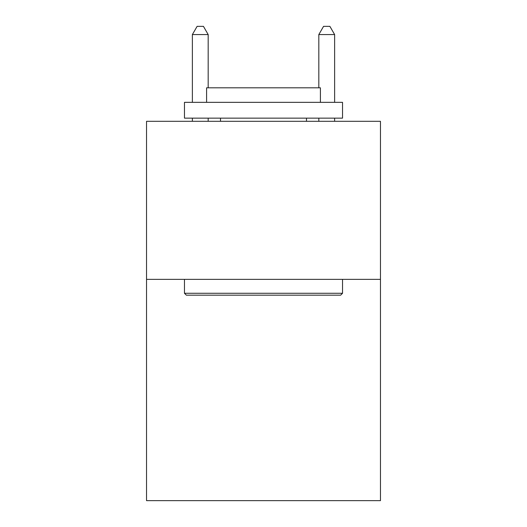 <?xml version="1.0" encoding="UTF-8"?>
<svg xmlns="http://www.w3.org/2000/svg" width="527" height="527" viewBox="0 0 527 527"><rect width="100%" height="100%" fill="white"/><g stroke="black" fill="none" stroke-linecap="round" stroke-linejoin="round"><path stroke-width="0.79" d="M380.461 279.369L380.461 500.65L146.539 500.65L146.539 121.309L380.461 121.309L380.461 279.369L146.539 279.369M186.367 295.173L184.47 293.275L342.53 293.275L340.633 295.173L186.367 295.173M342.53 102.343L342.53 118.147L184.47 118.147L184.47 102.343L342.53 102.343M206.597 102.343L206.597 87.805L320.403 87.805L320.403 102.343M342.53 279.369L342.53 293.275M184.47 279.369L184.47 293.275M306.49 118.147L306.49 121.309M220.51 118.147L220.51 121.309M208.178 87.805L208.178 34.571L192.375 34.571L192.375 102.343M192.375 118.147L192.375 121.309M208.178 118.147L208.178 121.309M192.375 34.571L197.118 26.35L203.435 26.35L208.178 34.571M334.625 121.309L334.625 118.147M334.625 102.343L334.625 34.571L318.822 34.571L318.822 87.805M318.822 121.309L318.822 118.147M318.822 34.571L323.565 26.35L329.882 26.35L334.625 34.571"/></g></svg>
